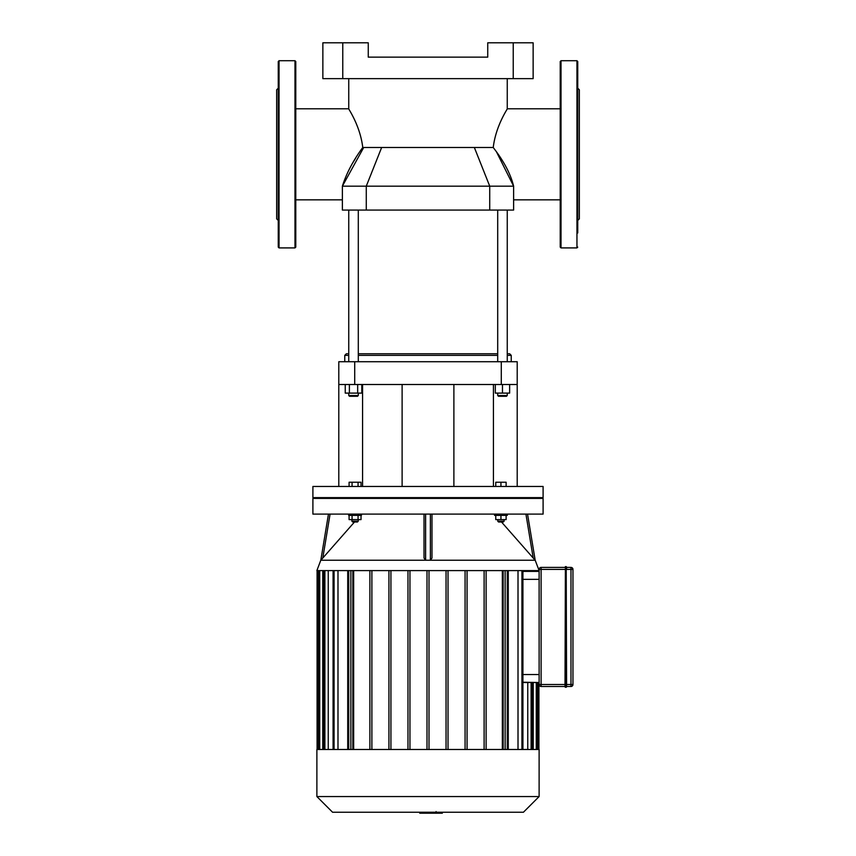 <?xml version="1.0" encoding="UTF-8"?>
<svg xmlns="http://www.w3.org/2000/svg" width="856" height="856" viewBox="0 0 856 856"><rect width="100%" height="100%" fill="white"/><g stroke="black" fill="none" stroke-linecap="round" stroke-linejoin="round"><path stroke-width="1.28" d="M576.955 60.723L576.955 247.908L561.022 247.908L561.022 60.723L576.955 60.723L577.747 61.514L577.747 93.165M577.747 61.514L577.747 215.466M577.747 88.2L579.341 89.794L579.341 218.836L577.747 220.42M577.747 154.315L577.747 232.982M561.022 60.723L560.22 61.514L560.22 247.106L561.022 247.908M278.254 154.315L278.254 247.106L279.045 247.908L279.045 60.723L278.254 61.514L278.254 174.506M278.254 192.033L278.254 215.466M278.254 88.2L276.659 89.794L276.659 218.836L278.254 220.42M295.78 154.315L295.78 247.106L294.978 247.908L294.978 60.723L295.78 61.514L295.78 154.315M541.11 686.491A1.99 1.99 0 0 1 539.12 684.5A1.99 1.99 0 0 0 541.11 686.491L565.003 686.491L541.11 686.491L541.11 684.5L565.399 684.5L565.399 566.608L565.003 686.887L566.597 686.887L566.201 566.608L566.201 687.282M565.399 687.282L565.399 684.5L566.597 684.5L566.597 686.491L570.973 686.491L566.597 686.491M565.399 566.608L566.597 567.014M566.597 569.4L572.964 569.4L572.964 684.5A1.99 1.99 0 0 1 570.973 686.491A1.99 1.99 0 0 0 572.964 684.5L572.964 569.4A1.99 1.99 0 0 0 570.973 567.41L566.597 567.41L566.597 569.4L541.11 569.4L541.11 567.41L565.003 567.41L541.11 567.41A1.99 1.99 0 0 0 539.12 569.4A1.99 1.99 0 0 1 541.11 567.41M566.597 567.41L570.973 567.41L570.973 684.5L566.597 684.5M539.12 569.4L539.12 684.5L541.11 684.5L541.11 569.4L539.12 569.4M442.327 812.248L442.327 813.2L419.932 813.2L419.932 812.248L419.75 813.2L419.75 812.248M436.079 811.584L436.079 812.248M437.437 813.2L437.437 812.248M506.121 486.465L506.121 482.238L495.763 482.238L495.763 486.465M500.942 486.465L500.942 482.238M358.054 486.465L358.054 482.238L349.088 482.238L349.088 486.465M352.073 486.465L352.073 482.238M361.039 486.465L361.039 482.238L358.054 482.238M428 497.614L543.1 497.614L543.1 486.465L312.9 486.465L312.9 497.614L428 497.614M523.979 682.51L539.12 682.51L522.92 682.221M539.12 571.391L523.926 571.391M522.92 571.669L523.979 571.391M527.756 682.51L527.756 749.482M533.245 682.51L533.245 749.482M533.245 570.599L533.245 571.391M332.577 812.248L523.423 812.248L539.12 796.551L316.88 796.551L332.577 812.248M316.88 796.551L316.88 749.482L539.12 749.482L539.12 796.551M353.656 749.482L353.656 570.599M337.992 749.482L337.992 570.599M502.344 570.599L502.344 749.482M328.244 749.482L328.244 570.599M518.008 570.599L518.008 749.482M322.755 749.482L322.755 570.599M527.756 570.599L527.756 571.391M369.888 749.482L369.888 570.599M371.889 570.599L371.889 749.482M388.934 749.482L388.934 570.599M390.925 570.599L390.925 749.482M407.97 749.482L407.97 570.599M409.96 570.599L409.96 749.482M428.995 570.599L428.995 749.482M446.04 570.599L446.04 749.482M448.03 749.482L448.03 570.599M465.075 570.599L465.075 749.482M467.066 749.482L467.066 570.599M484.111 570.599L484.111 749.482M486.112 749.482L486.112 570.599M525.926 514.103L533.202 558.037L535.182 560.231L527.542 514.103L535.171 560.188L539.12 570.599L316.88 570.599L320.786 560.231L322.798 558.037L330.074 514.103M505.147 749.482L505.147 570.599M503.157 570.599L503.157 749.482M350.853 749.482L350.853 570.599M352.843 570.599L352.843 749.482M427.005 570.599L427.005 749.482M355.058 521.989L357.455 521.989L358.247 521.197L351.88 521.197L352.672 521.989L355.058 521.989M358.054 515.376L358.054 519.603L361.039 519.603L361.039 515.376M349.088 515.376L349.088 519.603L358.054 519.603M352.073 515.376L352.073 519.603M348.692 514.103L348.692 515.376L361.435 515.376L361.435 514.124M498.545 521.989L503.328 521.989L504.12 521.197L497.753 521.197L498.545 521.989M504.12 519.603L504.12 521.197M495.763 515.376L495.763 519.603L506.121 519.603L506.121 515.376M500.942 515.376L500.942 519.603M494.565 514.124L494.565 515.376L507.308 515.376L507.308 514.103M328.458 514.103L320.818 560.231L535.214 560.231M354.512 521.989L322.798 558.037M431.98 558.037L431.98 514.103L431.98 558.037L430.386 560.231L425.614 560.231L424.02 558.037L424.02 514.103M533.202 558.037L501.488 521.989M312.9 514.103L543.1 514.103L543.1 498.417L312.9 498.417L312.9 514.103M338.794 384.505L354.716 384.505L354.716 361.724L338.794 361.724L338.794 486.465M362.57 384.505L362.57 486.465M354.716 384.505L517.206 384.505L517.206 486.465M493.43 384.505L493.43 486.465M517.206 384.505L517.206 361.724L501.284 361.724L501.284 384.505M354.716 361.724L501.284 361.724M342.775 42.8L322.862 42.8L322.862 78.645L342.775 78.645L342.775 42.8L368.262 42.8L368.262 57.138L487.738 57.138L487.738 42.8L513.226 42.8L513.226 78.645L342.775 78.645M513.226 78.645L533.138 78.645L533.138 42.8L513.226 42.8M496.427 151.758L513.621 186.18L342.379 186.18C346.445 173.319 353.239 160.425 362.762 147.489L493.238 147.489L496.427 151.758C505.222 163.806 510.957 175.277 513.621 186.18L513.621 210.073L342.379 210.073L342.379 186.18L363.714 147.489M355.593 158.242L352.426 163.41M362.762 147.489C360.151 125.458 348.328 108.883 348.745 108.798C348.253 108.766 360.141 125.383 362.762 147.489M493.238 147.489C495.849 125.458 507.672 108.883 507.255 108.798C507.747 108.766 495.859 125.383 493.238 147.489M507.255 355.358L511.235 355.358L509.641 353.763L507.255 353.763M497.7 353.763L358.3 353.763M348.745 353.763L346.359 353.763L344.765 355.358L348.745 355.358M358.3 355.358L497.7 355.358M344.765 361.724L344.765 355.358M349.537 396.296L357.508 396.296L358.3 395.504L348.745 395.504L349.537 396.296M358.3 393.107L358.3 395.504M357.669 384.505L357.669 393.107L361.799 393.107L361.799 384.505M345.246 384.505L345.246 393.107L357.669 393.107M349.387 384.505L349.387 393.107M358.3 361.724L358.3 210.073M498.492 396.296L506.463 396.296L507.255 395.504L497.7 395.504L498.492 396.296M495.303 384.505L495.303 393.107L509.641 393.107L509.641 384.505M502.472 384.505L502.472 393.107M572.964 684.5L570.973 684.5L570.973 686.491M539.12 674.539L522.92 674.539M522.92 579.352L539.12 579.352M531.116 749.482L531.116 682.51M536.263 749.482L536.263 682.51M536.263 571.391L536.263 570.599M537.921 682.51L537.921 749.482M537.921 570.599L537.921 571.391M318.079 570.599L318.079 749.482M319.737 749.482L319.737 570.599M324.884 749.482L324.884 570.599M334.075 749.482L334.075 570.599M531.116 571.391L531.116 570.599M507.276 749.482L507.276 570.599M521.925 749.482L521.925 570.599M348.724 749.482L348.724 570.599M425.614 560.231L425.614 514.103M430.386 514.103L430.386 560.231M474.352 147.489L489.728 186.18L489.728 210.073M381.648 147.489L366.272 186.18L366.272 210.073M576.955 247.908L577.747 247.106M279.045 247.908L294.978 247.908M279.045 60.723L294.978 60.723M542.297 498.417L543.1 497.614M313.703 498.417L312.9 497.614M532.111 749.482L532.111 682.51M537.258 749.482L537.258 682.51M537.258 571.391L537.258 570.599M538.916 682.51L538.916 749.482M538.916 570.599L538.916 571.391M532.111 571.391L532.111 570.599M508.271 749.482L508.271 570.599M522.92 749.482L522.92 570.599M323.889 570.599L323.889 749.482M347.729 570.599L347.729 749.482M318.742 570.599L318.742 749.482M333.08 570.599L333.08 749.482M317.084 570.599L317.084 749.482M351.88 519.603L351.88 521.197M358.247 519.603L358.247 521.197M497.753 519.603L497.753 521.197M453.883 486.465L453.883 384.505M402.117 486.465L402.117 384.505M295.78 199.833L342.379 199.833M295.78 108.787L348.745 108.787L348.745 78.645M513.621 199.833L560.22 199.833M507.255 78.645L507.255 108.787L560.22 108.787M511.235 361.724L511.235 355.358M348.745 393.107L348.745 395.504M348.745 361.724L348.745 210.073M497.7 393.107L497.7 395.504M507.255 393.107L507.255 395.504M507.255 361.724L507.255 210.073M497.7 361.724L497.7 210.073"/></g></svg>
